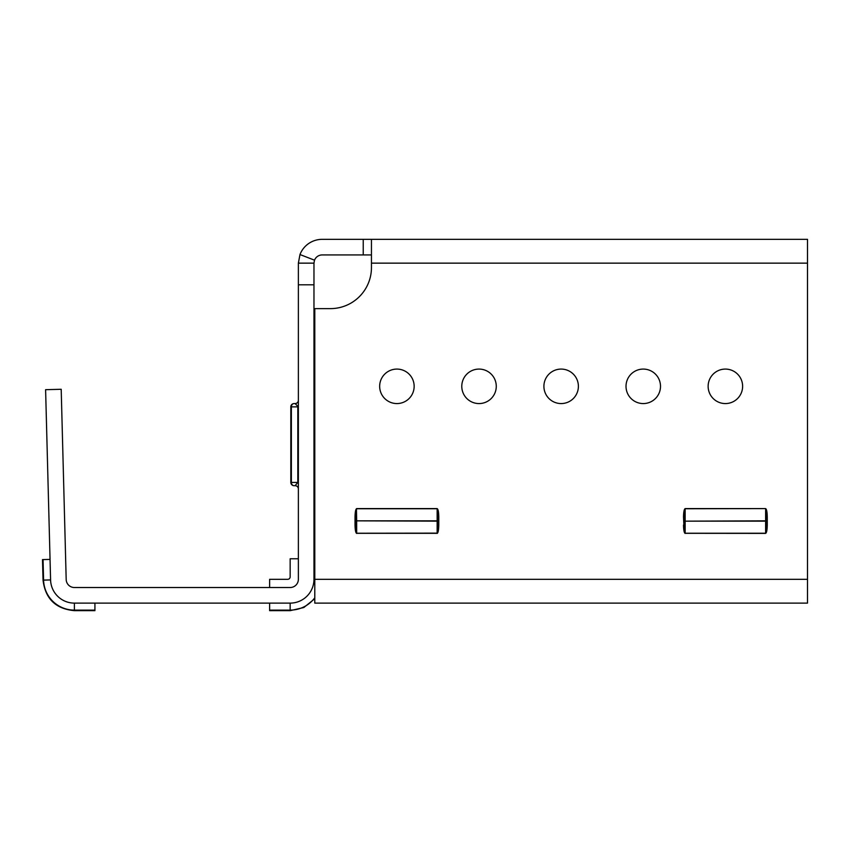 <?xml version="1.0" encoding="UTF-8"?>
<svg xmlns="http://www.w3.org/2000/svg" width="850" height="850" viewBox="0 0 850 850"><rect width="100%" height="100%" fill="white"/><g stroke="black" fill="none" stroke-linecap="round" stroke-linejoin="round"><path stroke-width="1.27" d="M269.631 587.52L269.631 579.307L287.693 579.307A2.465 2.465 0 0 0 290.158 576.842L290.158 558.769L298.371 558.769M43.053 559.587L43.584 580.114L43.042 580.125L42.5 559.597L50.044 559.406M50.586 579.923L45.602 389.683L61.2 389.279L66.183 579.519A8.213 8.213 0 0 0 74.386 587.52L290.158 587.52A8.213 8.213 0 0 0 298.371 579.307L298.371 284.814L313.969 284.814L313.969 579.307A23.811 23.811 0 0 1 290.158 603.117L74.386 603.117A23.811 23.811 0 0 1 50.586 579.923L43.584 580.114A30.812 30.812 0 0 0 74.386 610.119L74.386 610.661C55.718 608.919 45.273 598.74 43.042 580.125L42.5 559.597M74.386 603.117L74.386 610.119L94.924 610.119L94.924 603.117M94.924 610.119L94.924 610.661L74.386 610.661C55.718 608.919 45.273 598.74 43.042 580.125M269.631 610.119L290.158 610.119L290.158 610.661L269.631 610.661L269.631 603.117M290.158 610.661L303.843 607.516L314.787 598.708L303.843 607.516L290.158 610.661L269.631 610.661M314.787 558.769L313.969 558.769M396.908 369.081A17.244 17.244 0 0 0 379.663 386.325A17.244 17.244 0 0 0 396.908 403.569A17.244 17.244 0 0 0 414.152 386.325A17.244 17.244 0 0 0 396.908 369.081M479.028 369.081A17.244 17.244 0 0 0 461.784 386.325A17.244 17.244 0 0 0 479.028 403.569A17.244 17.244 0 0 0 496.272 386.325A17.244 17.244 0 0 0 479.028 369.081M561.149 369.081A17.244 17.244 0 0 0 543.904 386.325A17.244 17.244 0 0 0 561.149 403.569A17.244 17.244 0 0 0 578.393 386.325A17.244 17.244 0 0 0 561.149 369.081M643.259 369.081A17.244 17.244 0 0 0 626.014 386.325A17.244 17.244 0 0 0 643.259 403.569A17.244 17.244 0 0 0 660.503 386.325A17.244 17.244 0 0 0 643.259 369.081M725.379 369.081A17.244 17.244 0 0 0 708.135 386.325A17.244 17.244 0 0 0 725.379 403.569A17.244 17.244 0 0 0 742.624 386.325A17.244 17.244 0 0 0 725.379 369.081M356.543 508.863L355.853 525.024L355.024 525.024L355.024 516.97C355.13 511.923 355.683 509.129 356.671 508.598L437.144 508.598C438.132 509.129 438.685 511.923 438.791 516.97L437.973 516.97L437.144 533.237L437.144 521.156L356.671 520.837L437.144 520.837L437.144 508.757L437.973 516.97M684.197 531.877L683.506 516.97L684.324 516.97L685.143 533.237L765.616 533.237L765.616 521.156L685.143 521.156L765.616 520.837L765.616 508.757L766.445 516.97L767.263 516.97L767.263 525.024C767.157 530.071 766.615 532.865 765.616 533.396L684.909 533.311M766.445 525.024L767.263 525.024C767.157 530.071 766.615 532.865 765.616 533.396L766.445 516.97M298.371 284.814L298.371 263.149L313.969 263.149L313.969 284.814M298.371 488.973A3.283 3.283 0 0 0 295.078 485.69L294.1 485.69L295.078 485.69L297.819 482.407L297.819 406.853L291.369 406.853L291.369 482.407L298.371 482.407M298.371 400.286A3.283 3.283 0 0 1 295.078 403.569L294.1 403.569L295.078 403.569L298.371 406.853M371.45 254.936L363.237 254.936L363.237 239.339L807.5 239.339L807.5 603.117L314.787 603.117L807.5 603.117M363.237 239.339L322.182 239.339A23.811 23.811 0 0 0 299.976 254.543L314.521 260.174A8.213 8.213 0 0 1 322.182 254.936L363.237 254.936M314.521 260.174L313.969 263.149M299.976 254.543L298.371 263.149M371.45 267.569A41.055 41.055 0 0 1 330.395 308.624A41.055 41.055 0 0 0 371.45 267.569L371.45 239.339M438.579 529.146L438.09 531.877M437.389 533.311L356.437 533.311M355.725 531.877L355.024 525.024C355.13 530.071 355.683 532.865 356.671 533.396L355.853 525.024M355.236 512.858L355.725 510.117M356.437 508.693L356.671 520.837L355.853 520.997L356.671 521.156L356.671 533.237L437.272 533.141M684.324 516.97L685.143 508.598C684.154 509.129 683.602 511.923 683.506 516.97C683.602 511.923 684.154 509.129 685.143 508.598L765.616 508.598C766.615 509.129 767.157 511.923 767.263 516.97C767.157 511.923 766.615 509.129 765.616 508.598L685.143 508.757L685.143 520.837L684.324 520.997L685.143 521.156L685.143 533.396C684.154 532.865 683.602 530.071 683.506 525.024L684.324 525.024M314.787 603.117L314.787 308.624L330.395 308.624M437.272 508.863L437.144 508.598C438.132 509.129 438.685 511.923 438.791 516.97L438.791 525.024C438.685 530.071 438.132 532.865 437.144 533.396L437.144 533.237M355.853 516.97L355.024 516.97M438.791 525.024L437.973 525.024L437.856 529.231M314.787 597.805A30.812 30.812 0 0 1 290.158 610.119L290.158 603.117M807.5 579.307L313.969 579.307M765.616 520.997L766.445 520.997L765.616 520.997M437.144 520.997L437.973 520.997L437.144 520.997M290.817 406.853A3.283 3.283 0 0 1 294.1 403.569A3.283 2.731 90 0 0 291.369 406.853L290.817 406.853L290.817 482.407A3.283 3.283 0 0 0 294.1 485.69A3.283 2.731 90 0 1 291.369 482.407L290.817 482.407M807.5 263.149L371.45 263.149M437.144 508.757L356.671 508.757"/></g></svg>
